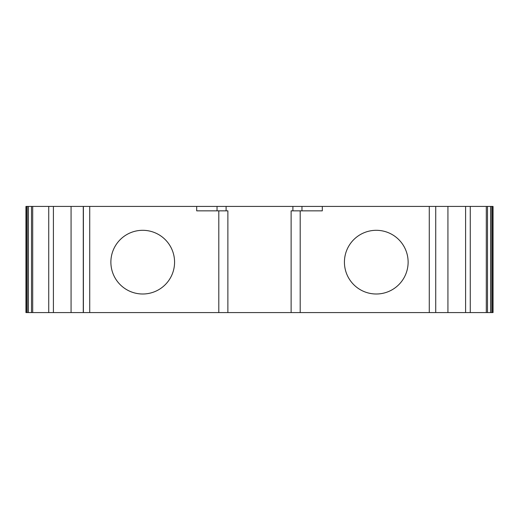 <?xml version="1.0" encoding="UTF-8"?>
<svg xmlns="http://www.w3.org/2000/svg" width="519" height="519" viewBox="0 0 519 519"><rect width="100%" height="100%" fill="white"/><g stroke="black" fill="none" stroke-linecap="round" stroke-linejoin="round"><path stroke-width="0.78" d="M376.275 230.306A31.847 31.847 0 0 0 344.428 262.153A31.847 31.847 0 0 0 376.275 294.001A31.847 31.847 0 0 0 408.122 262.153A31.847 31.847 0 0 0 376.275 230.306M142.725 230.306A31.847 31.847 0 0 0 110.878 262.153A31.847 31.847 0 0 0 142.725 294.001A31.847 31.847 0 0 0 174.572 262.153A31.847 31.847 0 0 0 142.725 230.306M470.266 312.581L470.266 206.419L490.572 206.419L490.572 312.581L83.274 312.581L83.274 206.419L53.412 206.419L53.412 312.581L28.428 312.581L28.428 206.419L27.215 206.419L27.215 312.581L28.428 312.581M83.274 312.581L53.412 312.581M27.215 312.581L26.307 312.581L26.307 206.419L25.95 206.419L25.95 312.581L26.307 312.581M492.693 312.581L493.05 312.581L493.05 206.419L493.05 312.581L493.05 206.419L492.693 206.419L492.693 312.581L491.785 312.581L491.785 206.419L490.572 206.419M490.572 312.581L491.785 312.581M291.127 210.844L291.127 312.581L291.127 210.844L322.312 210.844L322.312 206.419L435.726 206.419L435.726 312.581L435.726 206.419L447.929 206.419L447.929 312.581M300.196 312.581L300.196 210.844M429.271 206.419L429.271 312.581M465.595 312.581L465.595 206.419L447.929 206.419M493.05 306.385L493.05 212.615M25.95 312.581L25.95 306.385M25.95 212.615L25.95 206.419M32.697 312.581L32.697 206.419L48.734 206.419L48.734 312.581M71.071 312.581L71.071 206.419M89.729 312.581L89.729 206.419L196.688 206.419L196.688 210.844L218.804 210.844L218.804 312.581M218.804 215.268L218.804 210.844L227.873 210.844L227.873 312.581M322.312 206.419L292.898 206.419L292.898 210.844L292.898 206.419L196.688 206.419M470.266 206.419L465.595 206.419M491.785 206.419L492.693 206.419M26.307 206.419L27.215 206.419M28.428 206.419L32.697 206.419M53.412 206.419L48.734 206.419M89.729 206.419L83.274 206.419M301.961 210.844L301.961 206.419M217.039 210.844L217.039 206.419M226.102 210.844L226.102 206.419M486.303 206.419L486.303 312.581M493.05 206.419L493.05 312.581M487.51 206.419L487.51 312.581M31.49 312.581L31.49 206.419M83.39 312.581L83.39 206.419"/></g></svg>
